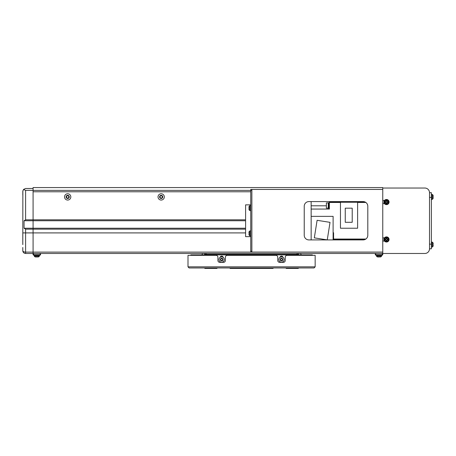 <?xml version="1.0" encoding="UTF-8"?>
<svg xmlns="http://www.w3.org/2000/svg" width="456" height="456" viewBox="0 0 456 456"><rect width="100%" height="100%" fill="white"/><g stroke="black" fill="none" stroke-linecap="round" stroke-linejoin="round"><path stroke-width="0.68" d="M162.342 196.912A1.168 1.168 0 0 0 161.173 195.744A1.168 1.168 0 0 0 160.005 196.912A1.168 1.168 0 0 0 161.173 198.081A1.168 1.168 0 0 0 162.342 196.912M68.845 196.912A1.168 1.168 0 0 0 67.676 195.744A1.168 1.168 0 0 0 66.508 196.912A1.168 1.168 0 0 0 67.676 198.081A1.168 1.168 0 0 0 68.845 196.912M22.8 248.338L22.8 250.675A2.804 1.442 0 0 0 25.604 252.111L25.604 253.479L33.083 253.479L33.083 191.771L250.743 191.771L33.083 191.771L33.083 187.564L382.761 187.564L382.761 254.739L382.293 255.206L375.75 255.206L375.282 254.739L375.282 253.479M22.8 195.043L22.8 191.303L23.512 189.434L25.604 190.369L25.604 219.82L33.083 219.82L33.083 190.369L250.743 190.369L250.743 252.077L251.866 252.077L251.866 189.434L250.743 189.434L250.743 190.369L251.866 190.369L251.866 251.142L250.743 251.142M25.604 219.82L24.054 220.755L24.054 228.234L25.604 229.168L25.604 232.908L22.8 232.908L22.8 244.598L22.863 190.711M22.8 240.853L22.806 244.598M25.604 253.479A2.804 2.804 0 0 1 22.8 250.675L22.8 247.465M25.604 190.369L33.083 190.369L33.083 188.499L25.604 188.499L23.512 189.434M25.604 229.168L245.602 229.168M24.054 228.234L245.602 228.234M24.054 220.755L245.602 220.755M375.75 253.479L375.75 254.739L382.293 254.739L382.293 253.479M375.75 255.206L375.75 254.739L375.282 254.739M382.761 254.739L382.293 254.739L382.293 255.206M33.55 253.479L33.55 254.739L40.099 254.739L40.099 253.479M40.567 253.479L40.567 254.739L40.099 254.739L40.099 255.206L33.55 255.206L33.55 254.739L33.083 254.739L33.083 253.479L424.838 253.479A4.674 4.674 180 0 0 429.512 248.805L429.512 192.706A4.674 4.674 180 0 0 424.838 188.032L382.761 188.032M33.083 254.739L33.55 255.206M40.099 255.206L40.567 254.739M382.761 203.644L384.482 203.644M384.482 237.867L382.761 237.867M382.761 241.042L384.482 241.042M384.482 200.463L382.761 200.463M429.512 192.706L431.382 192.706L429.512 192.706L431.382 192.706L431.382 248.805L429.512 248.805L431.382 248.805M333.581 239.092L333.114 239.092M333.581 233.575L333.114 233.575M329.375 208.324L328.907 208.324L328.907 202.715L329.375 202.715M328.907 208.278L328.252 208.278L328.252 202.76L328.907 202.76M328.252 208.135L326.382 208.135L326.382 202.897L328.252 202.897M311.146 201.586L311.146 239.919M333.114 239.713L333.581 239.417L365.245 239.417M330.03 222.357L317.102 220.305L314.321 237.855L317.102 220.305L330.03 222.357L327.248 239.902L314.321 237.855M333.114 216.361L311.146 216.361L333.114 216.361L333.114 239.919M365.854 239.041L333.581 239.041L333.581 232.72L333.114 232.72M357.612 202.464L365.854 202.464M311.146 209.065L329.375 209.065L311.146 209.065L329.375 209.065L329.375 202.464L340.455 202.464M365.245 202.093L329.375 202.093L329.375 201.586M333.581 239.041L333.581 239.417M329.375 202.093L329.375 202.464M340.455 202.242L357.612 202.242L357.612 228.234L340.455 228.234L340.455 202.242L357.612 202.242M352.214 208.181L345.249 208.181L345.249 222.294L352.214 222.294L352.214 208.181L345.249 208.181M367.804 235.245L367.804 206.26A4.674 4.674 180 0 0 363.13 201.586L308.9 201.586A4.674 4.674 180 0 0 304.226 206.26L304.226 235.245A4.674 4.674 180 0 0 308.9 239.919L363.13 239.919A4.674 4.674 180 0 0 367.804 235.245M382.761 252.077L251.866 252.077M382.761 189.434L251.866 189.434M250.743 236.647L245.602 236.647L245.602 204.858L250.743 204.858M70.822 196.912A3.141 3.141 0 0 0 67.676 193.771A3.141 3.141 0 0 0 64.535 196.912A3.141 3.141 0 0 0 67.676 200.053A3.141 3.141 0 0 0 70.822 196.912M69.266 196.912A1.59 1.59 0 0 0 67.676 195.322A1.59 1.59 0 0 0 66.091 196.912A1.59 1.59 0 0 0 67.676 198.502A1.59 1.59 0 0 0 69.266 196.912M164.314 196.912A3.141 3.141 0 0 0 161.173 193.771A3.141 3.141 0 0 0 158.032 196.912A3.141 3.141 0 0 0 161.173 200.053A3.141 3.141 0 0 0 164.314 196.912M162.763 196.912A1.59 1.59 0 0 0 161.173 195.322A1.59 1.59 0 0 0 159.583 196.912A1.59 1.59 0 0 0 161.173 198.502A1.59 1.59 0 0 0 162.763 196.912M245.602 219.82L33.083 219.82L33.083 253.479M204.829 267.968L204.829 268.436L216.982 268.436L216.982 267.968M230.075 267.968L230.075 268.436L273.081 268.436L273.081 267.968M286.168 267.968L286.168 268.436L298.327 268.436L298.327 267.968M301.131 254.881A1.402 1.402 0 0 0 299.729 253.479A1.402 1.402 0 0 0 298.327 254.881L298.327 254.414L204.829 254.414L204.829 254.881A1.402 1.402 0 0 0 203.427 253.479A1.402 1.402 0 0 0 202.025 254.881M296.229 254.414L298.327 253.479M204.829 253.479L206.921 254.414M314.03 267.968L189.12 267.968L187.997 266.845L187.997 255.349L216.047 255.349A1.87 1.87 0 0 1 217.917 257.218L217.917 260.49A1.87 1.87 0 0 0 219.786 262.36L223.525 262.36A1.87 1.87 0 0 0 225.395 260.49L225.395 257.218A1.87 1.87 0 0 1 227.265 255.349L275.886 255.349A1.87 1.87 0 0 1 277.755 257.218L277.755 260.49A1.87 1.87 0 0 0 279.625 262.36L283.364 262.36A1.87 1.87 0 0 0 285.234 260.49L285.234 257.218A1.87 1.87 0 0 1 287.103 255.349L315.153 255.349L315.153 266.845L314.03 267.968L315.153 266.845L187.997 266.845L189.12 267.968M298.327 254.881L312.349 254.881L312.349 255.349L313.283 255.349M189.867 255.349L190.802 255.349L190.802 254.881L204.829 254.881M220.094 261.715A1.59 1.59 0 0 0 220.373 262.36M222.944 262.36A1.59 1.59 0 0 0 223.218 261.715M223.218 257.395A1.59 1.59 0 0 0 220.094 257.395M311.716 255.349A1.87 1.87 0 0 0 310.479 254.881L192.671 254.881A1.87 1.87 0 0 0 191.434 255.349M279.933 261.715A1.59 1.59 0 0 0 280.212 262.36M282.783 262.36A1.59 1.59 0 0 0 283.056 261.715M283.056 257.395A1.59 1.59 0 0 0 279.933 257.395M221.188 258.746A0.935 0.935 0 0 0 221.188 260.365A0.935 0.935 0 0 0 222.591 259.555A0.935 0.935 0 0 0 221.188 258.746M221.656 262.217A2.662 2.662 0 0 0 224.323 259.555A2.662 2.662 0 0 0 221.656 256.893A2.662 2.662 0 0 0 218.994 259.555A2.662 2.662 0 0 0 221.656 262.217M221.656 260.889A1.334 1.334 0 0 0 222.99 259.555A1.334 1.334 0 0 0 221.656 258.221A1.334 1.334 0 0 0 220.328 259.555A1.334 1.334 0 0 0 221.656 260.889M220.721 260.097L220.721 259.014L221.656 258.478L222.591 259.014L222.591 260.097L221.656 260.632L220.721 260.097M281.027 258.746A0.935 0.935 0 0 0 281.027 260.365A0.935 0.935 0 0 0 282.429 259.555A0.935 0.935 0 0 0 281.027 258.746M281.495 262.217A2.662 2.662 0 0 0 284.162 259.555A2.662 2.662 0 0 0 281.495 256.893A2.662 2.662 0 0 0 278.833 259.555A2.662 2.662 0 0 0 281.495 262.217M281.495 260.889A1.334 1.334 0 0 0 282.828 259.555A1.334 1.334 0 0 0 281.495 258.221A1.334 1.334 0 0 0 280.161 259.555A1.334 1.334 0 0 0 281.495 260.889M280.56 260.097L280.56 259.014L281.495 258.478L282.429 259.014L282.429 260.097L281.495 260.632L280.56 260.097M386.129 201.335A0.809 0.809 180 0 0 385.782 201.683L384.921 201.683A6.39 2.85 90 0 0 384.921 202.424L385.782 202.424A0.809 0.809 180 0 0 386.129 202.777L386.129 203.638A6.39 2.85 0 0 0 386.5 203.638A6.39 2.85 0 0 0 386.87 203.638L386.87 202.777A0.809 0.809 180 0 0 387.224 202.424L388.084 202.424A6.39 2.85 -90 0 0 388.084 201.683L387.224 201.683A0.809 0.809 180 0 0 386.87 201.335L386.87 200.475A6.39 2.85 180 0 0 386.5 200.469A6.39 2.85 180 0 0 386.129 200.475L386.129 201.438A0.724 0.724 180 0 0 386.129 202.675A0.724 0.724 180 0 0 387.121 201.683L387.19 201.683M386.5 200.224A1.83 1.83 180 0 0 384.67 202.054A1.83 1.83 180 0 0 386.5 203.889A1.83 1.83 180 0 0 388.335 202.054A1.83 1.83 180 0 0 386.5 200.224M389.071 202.054A2.571 2.571 180 0 0 386.5 199.483A2.571 2.571 180 0 0 383.929 202.054A2.571 2.571 180 0 0 386.5 204.624A2.571 2.571 180 0 0 389.071 202.054M387.224 201.683L387.121 201.683A0.724 0.724 180 0 0 386.87 201.438L386.87 201.335M386.87 203.068L386.129 203.068M387.52 201.683L387.52 202.424L387.19 202.424M386.87 201.438A0.724 0.724 180 0 0 386.129 201.438M386.129 201.039L386.87 201.039M385.884 202.424L385.485 202.424L385.485 201.683M384.921 202.424L385.485 202.424M388.084 202.424L387.52 202.424M386.129 238.733A0.809 0.809 180 0 0 385.782 239.081L384.921 239.081A6.39 2.85 90 0 0 384.921 239.822L385.782 239.822A0.809 0.809 180 0 0 386.129 240.175L386.129 241.036A6.39 2.85 0 0 0 386.5 241.042A6.39 2.85 0 0 0 386.87 241.036L386.87 240.175A0.809 0.809 180 0 0 387.224 239.822L388.084 239.822A6.39 2.85 -90 0 0 388.084 239.081L387.224 239.081A0.809 0.809 180 0 0 386.87 238.733L386.87 237.872A6.39 2.85 180 0 0 386.5 237.867A6.39 2.85 180 0 0 386.129 237.872L386.129 238.836A0.724 0.724 180 0 0 386.129 240.073A0.724 0.724 180 0 0 387.121 239.081L387.19 239.081M386.5 237.622A1.83 1.83 180 0 0 384.67 239.451A1.83 1.83 180 0 0 386.5 241.287A1.83 1.83 180 0 0 388.335 239.451A1.83 1.83 180 0 0 386.5 237.622M389.071 239.451A2.571 2.571 180 0 0 386.5 236.881A2.571 2.571 180 0 0 383.929 239.451A2.571 2.571 180 0 0 386.5 242.022A2.571 2.571 180 0 0 389.071 239.451M387.224 239.081L387.121 239.081A0.724 0.724 180 0 0 386.87 238.836L386.87 238.733M386.87 240.472L386.129 240.472M387.52 239.081L387.52 239.822L387.19 239.822M386.87 238.836A0.724 0.724 180 0 0 386.129 238.836M386.129 238.437L386.87 238.437M385.884 239.822L385.485 239.822L385.485 239.081M384.921 239.822L385.485 239.822M388.084 239.822L387.52 239.822M431.382 199.483L432.174 199.415L432.174 194.41L432.989 195.082A6.544 6.544 0 0 1 433.2 196.188L433.2 196.188A6.532 6.532 180 0 0 433.046 195.333A6.532 6.532 0 0 1 433.2 196.188L433.046 196.542A6.39 5.717 90 0 1 433.052 196.775M433.046 196.542A6.39 5.717 90 0 1 433.046 197.283L433.2 197.636A6.532 6.532 0 0 1 433.046 198.491L433.046 198.491A6.544 6.544 180 0 1 432.989 198.742L432.989 195.082A6.544 6.544 0 0 1 433.057 195.328L433.046 195.333A6.532 6.532 180 0 1 433.2 196.188M250.743 205.559L249.951 205.627L249.951 210.632L249.136 209.965L249.136 206.3A6.544 6.544 0 0 0 249.067 206.545L249.067 206.545M249.136 209.965A6.544 6.544 0 0 1 249.067 209.72L249.079 209.714A6.532 6.532 0 0 1 248.925 208.854L249.079 208.5A6.39 5.717 -90 0 1 249.079 207.759L248.925 207.412A6.532 6.532 0 0 1 249.079 206.551M249.079 207.759A6.39 5.717 -90 0 0 249.079 208.5M381.592 255.206L381.524 255.998A0.935 0.935 0 0 1 380.857 256.813L381.524 255.998L376.519 255.998A0.935 0.935 180 0 0 377.192 256.813L376.451 255.206M378.651 257.024L378.651 256.87A6.39 5.717 180 0 0 379.022 256.882A6.39 5.717 180 0 0 379.392 256.87L379.745 257.024A6.532 6.532 -0 0 0 380.606 256.87L380.606 256.882A6.544 6.544 0 0 0 380.857 256.813L377.192 256.813A6.544 6.544 0 0 0 377.437 256.882L377.443 256.87A6.532 6.532 -0 0 0 378.303 257.024L378.651 257.024L378.303 257.024M39.398 255.206L39.324 255.998A0.935 0.935 0 0 1 38.657 256.813L39.324 255.998L34.325 255.998A0.935 0.935 180 0 0 34.992 256.813L34.251 255.206M36.451 257.024L36.451 256.87A6.39 5.717 180 0 0 36.822 256.882A6.39 5.717 180 0 0 37.192 256.87L37.546 257.024A6.532 6.532 -0 0 0 38.407 256.87L38.412 256.882A6.544 6.544 0 0 0 38.657 256.813L34.992 256.813A6.544 6.544 0 0 0 35.237 256.882L35.243 256.87A6.532 6.532 -0 0 0 36.104 257.024L36.451 257.024L36.104 257.024M431.382 247.169L432.174 247.095L432.174 242.096L432.989 242.763A6.544 6.544 0 0 1 433.2 243.874A6.532 6.532 180 0 0 433.046 243.014A6.532 6.532 0 0 1 433.2 243.874L433.046 244.228A6.39 5.717 90 0 1 433.052 244.462M433.046 244.228A6.39 5.717 90 0 1 433.046 244.963L433.2 245.317A6.532 6.532 0 0 1 433.046 246.177L433.046 246.177A6.544 6.544 180 0 1 432.989 246.428L432.989 242.763A6.544 6.544 0 0 1 433.057 243.008L433.046 243.014A6.532 6.532 180 0 1 433.2 243.874M250.743 230.804L249.951 230.873L249.951 235.877L249.136 235.21L249.136 231.545A6.544 6.544 0 0 0 249.067 231.79L249.067 231.79M249.136 235.21A6.544 6.544 0 0 1 249.067 234.96L249.079 234.96A6.532 6.532 0 0 1 248.925 234.099L249.079 233.746A6.39 5.717 -90 0 1 249.079 233.005L248.925 232.657A6.532 6.532 0 0 1 249.079 231.796M249.079 233.005A6.39 5.717 -90 0 0 249.079 233.746M245.602 232.908L25.604 232.908L25.604 252.111L382.761 252.111M431.382 244.131L429.512 244.131M431.382 197.38L429.512 197.38M311.146 205.793L326.382 205.793M389.002 202.054A2.502 2.502 180 0 0 386.5 199.551A2.502 2.502 180 0 0 383.998 202.054A2.502 2.502 180 0 0 386.5 204.556A2.502 2.502 180 0 0 389.002 202.054M389.002 239.451A2.502 2.502 180 0 0 386.5 236.949A2.502 2.502 180 0 0 383.998 239.451A2.502 2.502 180 0 0 386.5 241.954A2.502 2.502 180 0 0 389.002 239.451M432.174 194.41L431.382 194.341L432.989 195.082M249.951 210.632L250.743 210.7M249.951 205.627L249.136 206.3M432.174 199.415L432.989 198.742M432.174 242.096L431.382 242.022L432.989 242.763M432.174 247.095L432.989 246.428M249.951 235.877L250.743 235.946M249.951 230.873L249.136 231.545"/></g></svg>
